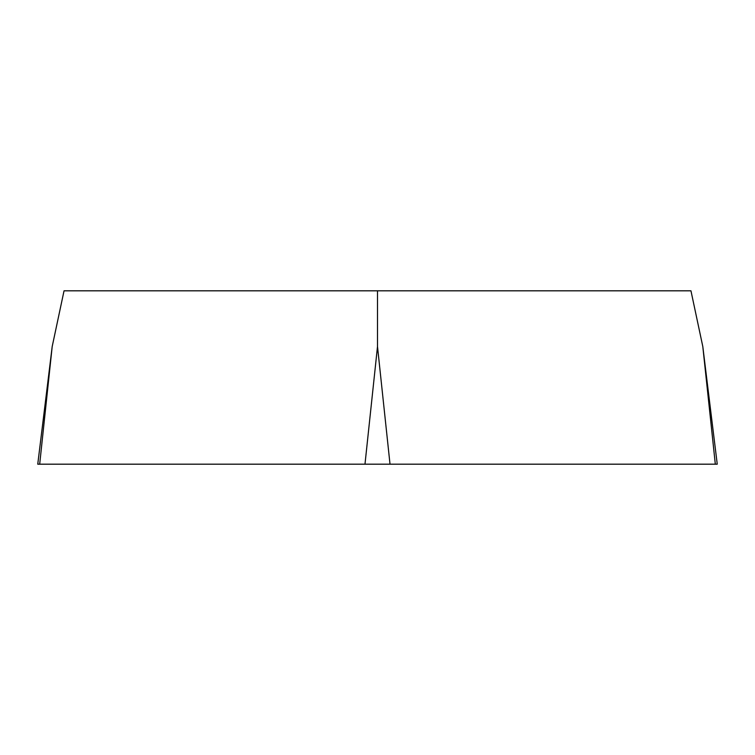<?xml version="1.0" encoding="UTF-8"?>
<svg xmlns="http://www.w3.org/2000/svg" width="755" height="755" viewBox="0 0 755 755"><rect width="100%" height="100%" fill="white"/><g stroke="black" fill="none" stroke-linecap="round" stroke-linejoin="round"><path stroke-width="1.13" d="M52.199 346.517L64.043 290.817L690.957 290.817L702.801 346.517L717.25 464.183L37.75 464.183L52.199 346.517L39.685 464.183L715.315 464.183L702.801 346.517M377.5 290.817L377.5 346.517L390.014 464.183M364.986 464.183L377.5 346.517"/></g></svg>
